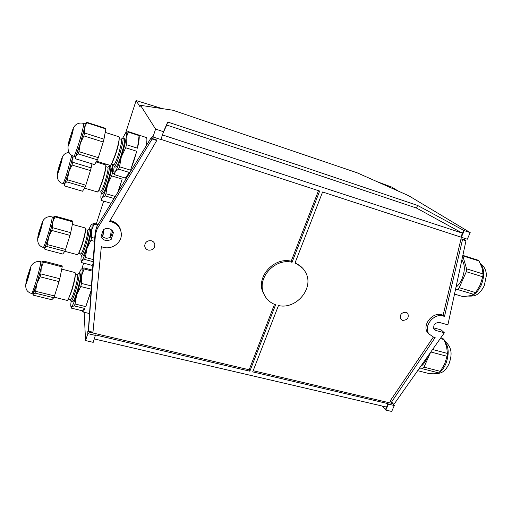 <?xml version="1.0" encoding="UTF-8"?>
<svg xmlns="http://www.w3.org/2000/svg" width="512" height="512" viewBox="0 0 512 512"><rect width="100%" height="100%" fill="white"/><g stroke="black" fill="none" stroke-linecap="round" stroke-linejoin="round"><path stroke-width="0.77" d="M440.288 338.56L444.032 339.578L442.739 338.381L440.787 337.85M444.032 339.578L446.637 346.707L447.398 353.434L432.589 349.491M418.848 368.992L422.394 368.717L438.675 372.883L428.902 373.53L417.664 370.675M438.675 372.883L440.307 371.354L424 367.168L430.56 352.371M430.829 351.987L447.072 356.288L444.621 364.083L440.307 371.354M447.072 356.288L447.398 353.434M422.394 368.717L424 367.168M420.634 366.464C422.989 364.992 424.986 362.451 426.624 358.835L427.424 356.826M394.298 405.523L388.429 404.147L385.837 410.093L391.693 411.45L394.298 405.523L392.762 403.578L393.03 402.957M377.274 181.747L391.578 187.008L398.477 191.174M408.621 195.68L470.208 232.602L464.237 230.637L417.594 205.44L298.643 165.274L167.712 122.042L163.52 131.693L155.59 129.088L140.499 105.318L172.934 110.246L357.146 172.8L408.621 195.68M388.429 404.147L388.051 403.661L252.71 371.878L278.477 305.542C296.154 309.786 314.24 288.333 305.837 272.851C303.539 268.262 299.91 265.018 294.957 263.117L322.592 191.987L467.309 239.213L470.208 232.602M462.509 239.661L465.984 240.787L447.891 324.832L439.386 322.451C434.752 322.701 432.979 324.954 434.067 329.197L435.853 330.445L444.352 332.787L394.656 403.341L391.238 402.534L435.142 337.574L433.76 337.299L428.902 333.894C423.091 326.413 433.894 312.794 443.181 315.994L444.48 316.467L462.509 239.661L461.037 238.739L464.506 239.859L465.101 238.496M433.267 337.152L390.093 401.082L391.238 402.534M461.037 238.739L443.117 315.296L441.824 314.816C432.563 311.629 421.798 325.197 427.603 332.659L429.427 334.579M302.765 268.326L295.194 262.509M392.762 403.578L253.158 370.714M406.054 312.275L407.827 313.459C409.12 317.792 407.36 320.102 402.566 320.39L400.506 318.79C399.706 314.56 401.555 312.384 406.054 312.275M385.837 410.093L385.459 409.6L388.051 403.661M125.536 133.318L136.109 100.55L140.013 106.822L140.499 105.318M110.387 237.21L111.296 229.766M146.246 145.773C147.219 139.968 147.098 137.171 145.888 137.382L138.784 135.078M155.59 129.088L152.979 136.973L152.493 136.141L151.757 138.374L152.115 139.002L156.736 140.506L109.587 221.395L111.443 221.792C117.44 223.84 120.736 227.834 121.325 233.786C122.022 242.56 112 249.978 103.11 247.264L101.344 246.662L92.96 332.224L88.493 331.174L95.443 234.246L97.197 228.826L152.115 139.002M82.477 268.365L82.413 267.027L83.661 263.149M96.288 224.006L103.667 201.139M160.947 139.392L319.667 191.034L292.058 262.278C275.168 257.862 256.96 277.619 263.533 293.075C265.754 298.758 269.773 302.656 275.597 304.768L249.85 371.206L95.482 334.957L93.21 342.342L85.555 340.57L84.16 312.25M85.555 340.57L87.859 333.626L87.757 331.782L88.41 329.798L88.493 331.174M156.736 140.506L156.358 139.866L151.757 138.374L151.283 137.536L96.915 226.509L95.181 231.878L88.41 329.798M78.906 273.53L81.165 269.197L84 267.891L84.064 268.954L81.555 275.808C80.48 281.645 78.842 288.038 76.634 294.982L75.078 304.006L85.805 306.643L90.918 291.437M75.078 304.006L74.253 305.894L71.558 306.72L71.398 308.134L81.875 310.688L82.56 311.859C83.123 311.757 83.923 310.643 84.96 308.512L74.253 305.894M91.315 224.698L93.843 223.322L93.939 224.179L91.603 230.4C90.63 235.75 89.069 241.818 86.918 248.608L85.382 257.472L93.197 259.552M85.382 257.472L84.563 259.418L81.85 260.71L81.574 262.598L91.667 265.254L92.269 266.022L92.755 265.709M93.05 261.67L84.563 259.418M118.483 191.206L122.163 179.085L111.693 175.91L107.578 184.467L105.946 193.715L115.27 196.467M105.946 193.715L105.056 195.878L102.067 197.869L101.555 200.518L111.091 203.302M114.022 198.515L105.056 195.878M130.528 170.17L133.798 161.216L136.723 151.258L125.702 147.763L121.312 156.896L119.539 166.784L130.528 170.17L136.723 151.258M119.539 166.784L118.554 169.146L115.245 171.558L114.534 174.682L125.843 178.214C126.682 177.92 127.904 176.019 129.517 172.512L118.554 169.146M114.534 174.682L114.189 173.024M125.485 133.37L128.064 131.539L128.301 132.102L126.112 137.926C125.306 143.066 123.706 149.389 121.312 156.896C118.886 164.262 116.864 169.146 115.245 171.558L114.01 172.262C113.632 171.718 113.664 170.022 114.106 167.187M128.064 131.539L138.438 134.906M122.829 137.946L125.152 133.709C126.362 132.371 126.682 133.773 126.112 137.926L126.477 144.691L137.478 148.192C138.97 141.709 139.514 137.51 139.098 135.603L128.301 132.102M126.477 144.691L125.702 147.763M112.666 164.39L112.211 166.355C111.354 171.392 109.811 177.427 107.578 184.467C105.325 191.354 103.488 195.821 102.067 197.869L101.082 198.368C100.73 197.818 100.8 196.07 101.293 193.126L101.293 193.12M112.48 164.333L112.435 172.973L114.31 173.549M112.435 172.973L111.693 175.91M109.325 165.971L109.651 165.235M87.45 230.227L88.806 228.966C90.029 228.275 88.134 238.08 85.35 246.618C83.514 252.205 82.182 255.238 81.357 255.725L82.797 256.109C83.629 255.622 84.966 252.589 86.803 247.008C89.587 238.477 91.469 228.678 90.227 229.363L88.998 229.024L91.162 224.858C92.25 223.738 92.397 225.587 91.603 230.4L91.661 237.402L90.906 240.352L86.918 248.608C84.762 255.2 83.072 259.238 81.85 260.71L81.152 260.858C80.832 260.288 80.902 258.579 81.357 255.725L81.011 255.13M93.843 223.322L98.125 224.525M97.69 225.235L93.939 224.179M102.771 236.89L104.026 229.318M91.661 237.402L94.72 238.246M94.502 241.338L90.906 240.352M81.242 269.114C82.362 268.128 82.464 270.362 81.555 275.808L81.53 283.43L80.736 286.541L76.634 294.982C74.419 301.69 72.73 305.606 71.558 306.72L70.982 306.682C70.65 306.061 70.707 304.294 71.142 301.389M84 267.891L92.442 270.099M92.371 271.123L84.064 268.954M81.53 283.43L91.309 285.926M91.078 289.158L80.736 286.541M120.928 231.174C119.795 226.016 116.576 222.566 111.258 220.826L110.086 220.544M274.49 304.352L249.165 369.773L87.757 331.782M318.502 190.656L291.187 261.222C274.355 256.813 256.224 276.499 262.771 291.904L265.062 296.294M151.418 240.8C153.222 241.376 154.355 242.534 154.822 244.282C154.874 248.512 152.678 250.458 148.237 250.112C146.035 249.376 144.851 247.891 144.698 245.658C145.28 241.946 147.514 240.326 151.418 240.8M136.109 100.55L162.259 108.621M112.685 231.194L110.803 236.928C107.2 239.021 104.077 238.534 101.434 235.469M103.277 229.798C105.069 228.55 107.034 228.192 109.171 228.73C111.27 229.382 112.685 230.682 113.414 232.634L111.213 239.328C106.79 241.651 103.418 240.717 101.088 236.531L103.277 229.798M152.979 136.973L160.896 139.546L163.52 131.693M460.845 236.966L462.496 233.184L416.493 208.064L297.587 168.07L166.707 125.056L163.027 133.158M166.707 125.056L167.712 122.042M416.493 208.064L417.594 205.44M162.438 134.918L462.496 233.184L463.738 230.336M461.338 237.274L464.237 230.637M385.459 409.6L381.856 405.958M95.52 335.424L87.859 333.626M386.566 407.059L94.336 338.95M96.915 226.509L97.197 228.826M95.181 231.878L95.443 234.246M433.51 327.808L441.216 329.946L444.352 332.787M464.506 239.859L465.984 240.787M249.85 371.206L249.165 369.773M292.058 262.278L291.187 261.222M444.48 316.467L443.117 315.296M110.803 236.928L111.213 239.328M122.982 138.067L124.179 138.458C125.274 139.328 124.198 145.101 120.96 155.782C118.694 162.586 117.005 166.381 115.885 167.155L115.584 167.066M121.216 139.29L122.662 137.971C123.738 138.835 122.656 144.614 119.411 155.302C117.152 162.112 115.469 165.907 114.362 166.688L113.894 165.83M119.213 138.65L121.235 139.296C122.176 140.07 121.21 145.19 118.336 154.656C116.339 160.691 114.848 164.064 113.875 164.762L113.613 164.685M119.162 139.136C119.13 141.894 118.016 146.803 115.821 153.869L112.115 163.155M105.203 132.371L118.803 136.73L119.232 137.312C119.264 140.307 118.01 145.888 115.469 154.067L111.424 164.326L110.202 165.408M103.987 139.162L105.824 128.896L86.758 122.752L84.634 127.501L84.614 133.005L103.987 139.162L103.245 142.01L83.846 135.872L80.32 143.45L78.944 151.654L98.298 157.638L103.245 142.01M98.298 157.638L97.44 159.859L78.131 153.907L75.789 156.058L75.584 158.803L94.534 164.602L97.44 159.859M85.005 123.635L86.688 122.259L105.683 128.384L105.824 128.896M84.614 133.005L83.846 135.872M84.781 123.821C85.325 123.168 85.274 124.397 84.634 127.501L80.32 143.45L75.789 156.058L75.046 156.582M86.688 122.259L86.758 122.752M78.944 151.654L78.131 153.907M83.706 123.475L84.864 123.846C85.939 122.701 83.539 133.094 80.32 143.418C77.85 151.245 76.186 155.661 75.322 156.666L75.13 156.608M70.758 138.88L68.314 145.651C68.09 145.203 68.89 141.926 70.707 135.821L73.158 129.018C73.402 129.414 72.595 132.704 70.758 138.88M109.376 166.029L110.566 166.394C111.507 167.366 110.432 172.986 107.328 183.245C105.28 189.453 103.77 192.883 102.803 193.536L102.566 193.466M107.75 167.213L109.126 165.952C110.048 166.918 108.96 172.538 105.862 182.803C103.814 189.018 102.31 192.454 101.357 193.107L100.966 192.416M105.786 166.611L107.776 167.219C108.582 168.083 107.616 173.056 104.87 182.15C103.053 187.661 101.728 190.707 100.89 191.296L101.12 193.037M105.747 166.957L105.747 166.963C105.747 169.555 104.659 174.381 102.477 181.434L99.149 189.875M96.147 161.965L105.453 164.826L105.818 165.344C105.818 168.256 104.582 173.702 102.118 181.683L98.458 191.046L97.44 191.955M73.075 155.936L72.781 162.291L91.155 167.878L91.93 163.802M91.155 167.878L90.438 170.598L72.038 165.024L68.736 172.115L67.469 179.782L85.824 185.222L90.438 170.598M85.824 185.222L85.043 187.251L66.726 181.843L64.621 183.622L64.531 185.952L82.528 191.232L85.043 187.251M72.781 162.291L72.038 165.024M72.877 156.896L68.736 172.115L64.621 183.622L64.032 183.974M67.469 179.782L66.726 181.843M73.062 155.93L68.736 172.083C66.496 179.213 65.005 183.2 64.269 184.045L64.115 184M59.782 167.629L57.594 173.734L59.949 164.166L62.144 158.029L59.782 167.629M85.478 229.677L87.488 230.234C88.224 231.366 87.2 236.576 84.41 245.875C82.784 250.829 81.606 253.523 80.883 253.965L80.723 253.92M85.466 229.862L85.459 230.074C85.421 232.89 84.288 237.946 82.048 245.235L79.187 252.563L77.53 254.707M72.365 224.39L85.178 227.955L85.504 228.493C85.466 231.661 84.179 237.37 81.651 245.613L78.426 253.888M70.714 232.672L72.87 221.875L54.976 216.87L52.774 221.965L52.544 227.68L70.714 232.672L69.99 235.405L51.795 230.432L48.595 237.267L47.411 244.614L65.555 249.459L69.99 235.405M65.555 249.459L64.838 251.29L46.733 246.47L44.838 247.654L44.934 249.338L62.733 254.048L64.838 251.29M53.376 217.114L55.021 216.09L72.858 221.075L72.87 221.875M52.544 227.68L51.795 230.432M53.248 217.248C53.766 216.64 53.606 218.214 52.774 221.965L48.595 237.267L44.838 247.654L44.442 247.725M55.021 216.09L54.976 216.87M47.411 244.614L46.733 246.47M52.179 216.954L53.331 217.274C54.259 216.339 51.654 227.418 48.602 237.216C46.592 243.622 45.274 247.142 44.646 247.776L44.531 247.75M39.942 232.461L38.01 237.85L40.493 227.814L42.432 222.394L39.942 232.461M78.938 273.555L80.23 273.894C81.568 273.203 79.514 284.083 76.576 293.03C74.79 298.438 73.485 301.35 72.666 301.754L72.499 301.715M77.344 274.835L78.758 273.51C80.07 272.819 78.003 283.699 75.066 292.646C73.28 298.067 71.987 300.979 71.174 301.389L70.816 300.774M75.328 274.31L77.395 274.848C78.554 274.24 76.704 283.885 74.112 291.808C72.531 296.614 71.379 299.2 70.669 299.565L70.522 299.526M75.302 274.573L75.296 274.784C75.251 277.971 74.035 283.443 71.654 291.194L68.218 299.418M61.741 269.107L74.995 272.538L75.341 273.158C75.283 276.742 73.914 282.918 71.219 291.686L68.147 299.546L67.219 300.41M59.795 278.726L62.189 266.899L43.578 262.067L41.216 267.686L40.902 273.92L59.795 278.726L59.034 281.606L40.109 276.813L36.819 283.808L35.616 291.29L54.496 295.949L59.034 281.606M54.496 295.949L53.779 297.728L34.95 293.094L33.094 293.901L33.312 295.194L51.808 299.725L53.779 297.728M41.926 261.965L43.667 261.094L62.208 265.914L62.189 266.899M40.902 273.92L40.109 276.813M41.824 262.074L41.83 262.067C42.394 261.453 42.189 263.322 41.216 267.686L36.819 283.808L32.787 293.83M43.667 261.094L43.578 262.067M35.616 291.29L34.95 293.094M40.717 261.786L41.92 262.099C42.912 261.158 40.038 273.466 36.826 283.75C34.874 289.965 33.594 293.344 32.992 293.882L32.883 293.85M27.936 278.534L26.061 283.706L28.742 272.806L30.624 267.603L27.936 278.534M81.875 310.688L84.96 308.512M85.805 306.643L90.95 290.938M91.667 265.254L92.877 264.083M102.56 236.723L103.706 229.51M117.894 192.179L122.163 179.085M125.261 177.946L129.517 172.512M137.478 148.192L139.098 135.603M455.987 287.232C458.349 285.363 460.326 282.656 461.926 279.123C465.114 270.925 465.101 264.486 461.888 259.808M455.398 289.965L457.478 289.491L459.219 287.699L466.304 271.706L466.624 268.845L462.752 255.795M466.304 271.706L482.765 276.794L483.066 273.952L466.624 268.845M462.842 255.866L479.053 260.998L477.6 260.045L462.842 255.373M479.053 260.998L481.984 267.718L483.066 273.952M457.478 289.491L473.888 294.4L469.408 295.821L463.155 296.666L454.509 294.099M473.888 294.4L475.654 292.634L459.219 287.699M482.765 276.794L480.147 285.024L475.654 292.634M434.355 373.466L437.85 373.062M439.405 372.256C441.862 370.624 443.942 367.968 445.632 364.288C449.222 354.854 449.011 347.341 444.998 341.766M433.67 328.429L435.853 330.445M75.322 156.666L73.958 156.25C65.747 153.933 67.494 144.314 70.714 135.686C73.139 127.674 74.061 126.227 76.237 124.506C78.458 123.04 80.883 122.675 83.507 123.411C84.557 122.259 82.144 132.653 78.925 142.982C76.461 150.81 74.81 155.232 73.958 156.25L73.773 156.192M70.758 138.957C67.341 150.163 67.379 146.502 70.707 135.75C74.042 124.755 74.195 127.814 70.758 138.957M71.808 155.277L67.418 171.686C65.178 178.822 63.699 182.816 62.97 183.661L62.822 183.616M59.776 167.712C56.582 178.208 56.851 174.15 59.955 164.09C63.078 153.766 62.982 157.299 59.776 167.712M44.646 247.776L43.366 247.437C36.902 245.754 35.955 239.149 40.525 227.616C42.976 219.789 43.098 220.294 45.274 218.15C47.334 216.73 49.594 216.32 52.058 216.915C52.973 215.981 50.349 227.053 47.296 236.864C45.293 243.277 43.981 246.803 43.366 247.437L43.251 247.405M39.93 232.57C36.851 242.682 37.53 237.344 40.506 227.706C43.526 217.741 43.002 222.592 39.93 232.57M31.654 293.549C24.954 291.277 23.898 286.662 28.787 272.557C31.008 265.395 31.373 265.21 33.574 263.142C35.706 261.645 38.048 261.184 40.602 261.754C41.574 260.813 38.682 273.12 35.469 283.411C33.517 289.632 32.25 293.011 31.654 293.549L32.992 293.882M27.917 278.669C24.762 289.011 25.728 282.477 28.762 272.678C31.853 262.477 31.053 268.506 27.917 278.669M484.23 285.734C482.323 289.498 480.326 292.109 478.24 293.555C476.339 295.514 472.973 296.352 468.134 296.064C473.114 296.333 477.453 292.742 481.158 285.293C484.755 276.013 484.538 268.877 480.499 263.885M448.806 364.326C446.15 369.12 443.507 374.093 434.56 373.498L434.413 373.466M448.922 364.077C451.533 356.691 453.318 348.128 444.71 341.082M406.739 312.544L407.827 313.459M428.902 333.894L427.603 332.659M82.56 311.859L89.338 313.51M92.269 266.022L92.73 266.144M125.843 178.214L126.336 178.362M114.01 172.262L114.502 174.342M101.082 198.368L101.478 199.994M81.152 260.858L81.414 261.875M70.982 306.682L71.174 307.424M154.01 242.547L154.822 244.282M263.533 293.075L262.771 291.904M114.362 166.688L115.885 167.155M113.632 164.704L114.08 166.618M111.584 164.058L113.875 164.762M112.23 162.957L111.424 164.326M96.602 161.222L110.483 165.491M75.149 156.864L75.45 158.054M101.357 193.107L102.803 193.536M98.694 190.65L100.89 191.296M99.232 189.728L98.458 191.046M84.486 188.134L97.67 192.019M64.122 184.224L64.352 185.133M68.947 152.339C64.64 153.587 63.034 153.248 59.968 164.019C56.506 173.491 55.469 181.504 62.97 183.661L64.269 184.045M80.698 253.914L81.146 255.635M78.714 253.382L80.883 253.965M64.813 251.322L77.702 254.752M44.512 247.936L44.653 248.454M71.174 301.389L72.666 301.754M70.483 299.52L70.944 301.267M68.442 299.014L70.669 299.565M54.016 297.158L67.379 300.454M32.851 294.029L32.941 294.368M484.301 285.581L486.4 275.469C486.413 273.146 485.754 267.187 480.301 263.456"/></g></svg>
